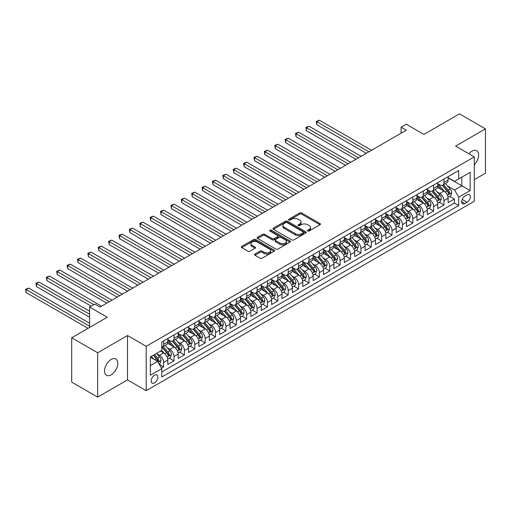 <?xml version="1.0" encoding="UTF-8"?>
<svg xmlns="http://www.w3.org/2000/svg" width="511" height="511" viewBox="0 0 511 511"><rect width="100%" height="100%" fill="white"/><g stroke="black" fill="none" stroke-linecap="round" stroke-linejoin="round"><path stroke-width="0.77" d="M307.782 230.998A1.009 0.581 0 0 0 309.206 230.998L320.033 224.751A1.444 0.83 0 0 0 320.454 224.163A1.444 0.83 0 0 0 320.033 223.569L301.688 212.978A1.444 0.83 0 0 0 299.65 212.978L288.824 219.232A1.009 0.581 0 0 0 288.53 219.647A1.009 0.581 0 0 0 288.824 220.056A1.009 0.581 0 0 0 290.248 220.056L291.653 219.245A4.612 2.664 0 0 1 298.175 219.245L299.702 220.132A4.612 2.664 0 0 1 301.056 222.01A4.612 2.664 0 0 1 299.702 223.895L298.303 224.706A1.009 0.581 0 0 0 298.009 225.115A1.009 0.581 0 0 0 298.303 225.53A1.009 0.581 0 0 0 299.727 225.53L301.132 224.719A4.612 2.664 0 0 1 307.654 224.719L309.181 225.6A4.612 2.664 0 0 1 310.535 227.484A4.612 2.664 0 0 1 309.181 229.369L307.782 230.174A1.009 0.581 0 0 0 307.481 230.589A1.009 0.581 0 0 0 307.782 230.998L307.782 230.174M111.155 374.818A9.396 5.423 120 0 0 117.294 366.54A9.396 5.423 120 0 0 115.856 359.009A9.396 5.423 120 0 0 111.155 359.469A9.396 5.423 120 0 0 105.017 367.754A9.396 5.423 120 0 0 106.454 375.285A9.396 5.423 120 0 0 111.155 374.818M474.291 164.676A9.396 5.423 120 0 0 476.648 150.7A9.396 5.423 120 0 0 471.953 151.167A9.396 5.423 120 0 0 468.906 153.785M154.501 382.88A4.701 2.715 120 0 0 157.573 378.74A4.701 2.715 120 0 0 156.851 374.978A4.701 2.715 120 0 0 154.501 375.208A4.701 2.715 120 0 0 151.435 379.347A4.701 2.715 120 0 0 152.15 383.116A4.701 2.715 120 0 0 154.501 382.88M254.912 254.05A1.444 0.83 0 0 0 254.491 254.638A1.444 0.83 0 0 0 254.912 255.225L260.061 258.196A1.444 0.83 0 0 0 262.098 258.196L274.126 251.252A1.444 0.83 0 0 0 274.548 250.665A1.444 0.83 0 0 0 274.126 250.077L255.781 239.487A1.444 0.83 0 0 0 253.743 239.487L241.716 246.43A1.444 0.83 0 0 0 241.294 247.017A1.444 0.83 0 0 0 241.716 247.605L247.931 251.195A1.444 0.83 0 0 0 249.968 251.195L255.117 248.225A1.444 0.83 0 0 0 255.538 247.637A1.444 0.83 0 0 0 255.117 247.049L252.032 245.267A3.858 2.223 0 0 1 250.907 243.696A3.858 2.223 0 0 1 253.284 241.639A3.858 2.223 0 0 1 257.487 242.118L269.565 249.093A3.858 2.223 0 0 1 270.689 250.665A3.858 2.223 0 0 1 268.313 252.721A3.858 2.223 0 0 1 264.11 252.242L262.098 251.08A1.444 0.83 0 0 0 260.061 251.08L254.912 254.05L254.912 255.225M474.291 179.674L485.45 173.229L485.45 128.868L459.491 113.883L423.932 134.412L406.283 124.224L401.09 127.22L406.283 130.216L99.996 307.054L94.803 304.051L89.61 307.054L89.61 327.43M97.658 352.756L97.658 397.117L127.507 379.884L127.507 335.523L97.658 352.756L71.7 337.771L107.259 317.242L89.61 307.054M127.507 335.523L146.197 346.317L474.291 156.89L474.291 201.251L146.197 390.672L146.197 346.317M485.45 128.868L455.601 146.101L474.291 156.89M291.755 239.902A1.444 0.83 0 0 0 293.793 239.902L305.821 232.959A1.444 0.83 0 0 0 306.242 232.371A1.444 0.83 0 0 0 305.821 231.777L287.476 221.186A1.444 0.83 0 0 0 285.438 221.186L273.411 228.13A1.444 0.83 0 0 0 272.989 228.717A1.444 0.83 0 0 0 273.411 229.311L291.755 239.902M270.3 231.221A1.009 0.581 0 0 1 271.322 231.362L289.954 242.118L277.946 249.049A1.444 0.83 0 0 1 275.908 249.049L257.563 238.458L257.563 237.283A1.444 0.83 0 0 0 257.142 237.87A1.444 0.83 0 0 0 257.563 238.458M257.563 237.283L262.711 234.313A1.444 0.83 0 0 1 264.749 234.313L272.184 238.605A1.444 0.83 0 0 0 274.228 238.605L277.639 236.631A1.444 0.83 0 0 0 278.061 236.044A1.444 0.83 0 0 0 277.639 235.456L269.891 230.985A1.009 0.581 0 0 1 269.597 230.576A1.009 0.581 0 0 1 270.223 230.033A1.009 0.581 0 0 1 271.322 230.161L289.973 240.93A1.444 0.83 0 0 1 290.395 241.518A1.444 0.83 0 0 1 289.973 242.105L289.973 240.93M97.658 397.117L71.7 382.132L71.7 337.771M161.482 368.118L163.641 366.879L159.33 364.388M156.877 353.804L159.489 355.305A5.877 3.392 60 0 1 163.641 362.497L167.793 360.102L167.793 364.477L174.021 360.881L169.301 358.154M167.263 347.806L169.869 349.313A5.877 3.392 60 0 1 174.021 356.506L178.173 354.11L178.173 358.486L184.407 354.89L179.68 352.162M177.643 341.814L180.249 343.315A5.877 3.392 60 0 1 184.407 350.514L188.559 348.112L188.559 352.488L194.787 348.892L190.06 346.164M188.029 335.816L190.635 337.324A5.877 3.392 60 0 1 194.787 344.516L198.939 342.121L198.939 346.496L205.173 342.9L200.446 340.173M198.409 329.825L201.015 331.326A5.877 3.392 60 0 1 205.173 338.525L209.325 336.123L209.325 340.498L215.553 336.902L210.826 334.175M208.795 323.827L211.401 325.335A5.877 3.392 60 0 1 215.553 332.527L219.704 330.132L219.704 334.507L225.932 330.911L221.212 328.183M219.174 317.836L221.78 319.343A5.877 3.392 60 0 1 225.932 326.535L230.091 324.134L230.091 328.509L236.318 324.913L231.592 322.185M229.56 311.838L232.166 313.345A5.877 3.392 60 0 1 236.318 320.538L240.47 318.142L240.47 322.518L246.698 318.921L241.978 316.194M239.94 305.846L242.546 307.354A5.877 3.392 60 0 1 246.698 314.546L250.856 312.144L250.856 316.52L257.084 312.924L252.357 310.196M250.326 299.855L252.932 301.356A5.877 3.392 60 0 1 257.084 308.548L261.236 306.153L261.236 310.528L267.464 306.932L262.743 304.205M260.706 293.857L263.312 295.364A5.877 3.392 60 0 1 267.464 302.557L271.622 300.161L271.622 304.537L277.85 300.941L273.123 298.213M271.092 287.865L273.698 289.367A5.877 3.392 60 0 1 277.85 296.559L282.002 294.164L282.002 298.539L288.23 294.943L283.509 292.215M281.472 281.868L284.078 283.375A5.877 3.392 60 0 1 288.23 290.567L292.381 288.172L292.381 292.548L298.616 288.951L293.889 286.224M291.851 275.876L294.464 277.377A5.877 3.392 60 0 1 298.616 284.576L302.768 282.174L302.768 286.55L308.995 282.953L304.275 280.226M302.237 269.878L304.843 271.386A5.877 3.392 60 0 1 308.995 278.578L313.147 276.183L313.147 280.558L319.381 276.962L314.655 274.235M312.617 263.887L315.223 265.388A5.877 3.392 60 0 1 319.381 272.587L323.533 270.185L323.533 274.56L329.761 270.964L325.041 268.237M323.003 257.889L325.609 259.396A5.877 3.392 60 0 1 329.761 266.589L333.913 264.193L333.913 268.569L340.147 264.973L335.42 262.245M333.383 251.897L335.989 253.405A5.877 3.392 60 0 1 340.147 260.597L344.299 258.196L344.299 262.571L350.527 258.975L345.8 256.247M343.769 245.9L346.375 247.407A5.877 3.392 60 0 1 350.527 254.599L354.679 252.204L354.679 256.579L360.913 252.983L356.186 250.256M354.149 239.908L356.755 241.416A5.877 3.392 60 0 1 360.913 248.608L365.065 246.206L365.065 250.582L371.293 246.985L366.566 244.258M364.535 233.917L367.141 235.418A5.877 3.392 60 0 1 371.293 242.61L375.444 240.215L375.444 244.59L381.672 240.994L376.952 238.267M374.914 227.919L377.52 229.426A5.877 3.392 60 0 1 381.672 236.619L385.831 234.223L385.831 238.599L392.058 235.003L387.332 232.275M385.3 221.927L387.906 223.428A5.877 3.392 60 0 1 392.058 230.621L396.21 228.225L396.21 232.601L402.438 229.005L397.718 226.277M395.68 215.929L398.286 217.437A5.877 3.392 60 0 1 402.438 224.629L406.596 222.234L406.596 226.609L412.824 223.013L408.097 220.286M406.066 209.938L408.672 211.439A5.877 3.392 60 0 1 412.824 218.638L416.976 216.236L416.976 220.611L423.204 217.015L418.483 214.288M416.446 203.94L419.052 205.448A5.877 3.392 60 0 1 423.204 212.64L427.362 210.245L427.362 214.62L433.59 211.024L428.863 208.296M426.826 197.949L429.438 199.45A5.877 3.392 60 0 1 433.59 206.648L437.742 204.247L437.742 208.622L443.97 205.026L443.97 200.651A5.877 3.392 -120 0 0 439.818 193.458L437.212 191.951M439.249 202.299L443.97 205.026M167.793 360.102A5.877 3.392 -120 0 0 163.641 352.909L160.524 351.108M178.173 354.11A5.877 3.392 -120 0 0 174.021 346.912L167.602 343.207M188.559 348.112A5.877 3.392 -120 0 0 184.407 340.92L177.981 337.215M198.939 342.121A5.877 3.392 -120 0 0 194.787 334.929L188.367 331.217M209.325 336.123A5.877 3.392 -120 0 0 205.173 328.931L198.747 325.226M219.704 330.132A5.877 3.392 -120 0 0 215.553 322.939L209.133 319.228M230.091 324.134A5.877 3.392 -120 0 0 225.932 316.941L219.513 313.237M240.47 318.142A5.877 3.392 -120 0 0 236.318 310.95L229.899 307.239M250.856 312.144A5.877 3.392 -120 0 0 246.698 304.952L240.279 301.247M261.236 306.153A5.877 3.392 -120 0 0 257.084 298.961L250.665 295.249M271.622 300.161A5.877 3.392 -120 0 0 267.464 292.963L261.044 289.258M282.002 294.164A5.877 3.392 -120 0 0 277.85 286.971L271.43 283.266M292.381 288.172A5.877 3.392 -120 0 0 288.23 280.973L281.81 277.269M302.768 282.174A5.877 3.392 -120 0 0 298.616 274.982L292.196 271.277M313.147 276.183A5.877 3.392 -120 0 0 308.995 268.99L302.576 265.279M323.533 270.185A5.877 3.392 -120 0 0 319.381 262.993L312.956 259.288M333.913 264.193A5.877 3.392 -120 0 0 329.761 257.001L323.342 253.29M344.299 258.196A5.877 3.392 -120 0 0 340.147 251.003L333.721 247.298M354.679 252.204A5.877 3.392 -120 0 0 350.527 245.012L344.107 241.301M365.065 246.206A5.877 3.392 -120 0 0 360.913 239.014L354.487 235.309M375.444 240.215A5.877 3.392 -120 0 0 371.293 233.022L364.873 229.311M385.831 234.223A5.877 3.392 -120 0 0 381.672 227.025L375.253 223.32M396.21 228.225A5.877 3.392 -120 0 0 392.058 221.033L385.639 217.328M406.596 222.234A5.877 3.392 -120 0 0 402.438 215.035L396.019 211.33M416.976 216.236A5.877 3.392 -120 0 0 412.824 209.044L406.405 205.339M427.362 210.245A5.877 3.392 -120 0 0 423.204 203.052L416.784 199.341M437.742 204.247A5.877 3.392 -120 0 0 433.59 197.054L427.17 193.35M467.124 194.838L464.838 196.154A4.554 2.625 120 0 0 461.867 200.165A4.554 2.625 120 0 0 462.564 203.812A4.554 2.625 120 0 0 464.838 203.589L467.124 202.273A4.554 2.625 120 0 0 470.101 198.262A4.554 2.625 120 0 0 469.398 194.614A4.554 2.625 120 0 0 467.124 194.838M150.349 365.614L157.618 361.418L161.77 368.616L161.77 377.009L458.712 205.569L458.712 197.176L454.56 189.983L447.591 185.959M161.77 368.616L150.349 375.208L150.349 356.985L161.77 350.393L161.77 342L458.712 170.559L458.712 178.952L470.133 172.36L470.133 190.584L458.712 197.176M167.793 339.483L169.869 340.677A5.877 3.392 60 0 0 172.807 340.971L176.959 338.576A5.877 3.392 -120 0 0 178.173 335.887L178.173 332.527M178.173 333.485L180.249 334.686A5.877 3.392 60 0 0 183.187 334.98L187.339 332.578A5.877 3.392 -120 0 0 188.559 329.889L188.559 326.535M188.559 327.494L190.635 328.694A5.877 3.392 60 0 0 193.573 328.982L197.725 326.586A5.877 3.392 -120 0 0 198.939 323.897L198.939 320.538M198.939 321.496L201.015 322.697A5.877 3.392 60 0 0 203.953 322.99L208.105 320.589A5.877 3.392 -120 0 0 209.325 317.899L209.325 314.546M209.325 315.504L211.401 316.705A5.877 3.392 60 0 0 214.339 316.992L218.491 314.597A5.877 3.392 -120 0 0 219.704 311.908L219.704 308.548M219.704 309.506L221.78 310.707A5.877 3.392 60 0 0 224.719 311.001L228.871 308.599A5.877 3.392 -120 0 0 230.091 305.91L230.091 302.557M230.091 303.515L232.166 304.716A5.877 3.392 60 0 0 235.105 305.003L239.257 302.608A5.877 3.392 -120 0 0 240.47 299.919L240.47 296.559M240.47 297.523L242.546 298.718A5.877 3.392 60 0 0 245.484 299.012L249.636 296.61A5.877 3.392 -120 0 0 250.856 293.921L250.856 290.567M250.856 291.526L252.932 292.726A5.877 3.392 60 0 0 255.864 293.014L260.022 290.618A5.877 3.392 -120 0 0 261.236 287.929L261.236 284.57M261.236 285.534L263.312 286.728A5.877 3.392 60 0 0 266.25 287.022L270.402 284.621A5.877 3.392 -120 0 0 271.622 281.938L271.622 278.578M271.622 279.536L273.698 280.737A5.877 3.392 60 0 0 276.63 281.024L280.788 278.629A5.877 3.392 -120 0 0 282.002 275.94L282.002 272.587M282.002 273.545L284.078 274.739A5.877 3.392 60 0 0 287.016 275.033L291.168 272.638A5.877 3.392 -120 0 0 292.381 269.949L292.381 266.589M292.381 267.547L294.464 268.748A5.877 3.392 60 0 0 297.396 269.041L301.547 266.64A5.877 3.392 -120 0 0 302.768 263.951L302.768 260.597M302.768 261.555L304.843 262.756A5.877 3.392 60 0 0 307.782 263.044L311.934 260.648A5.877 3.392 -120 0 0 313.147 257.959L313.147 254.599M313.147 255.557L315.223 256.758A5.877 3.392 60 0 0 318.161 257.052L322.313 254.65A5.877 3.392 -120 0 0 323.533 251.961L323.533 248.608M323.533 249.566L325.609 250.767A5.877 3.392 60 0 0 328.547 251.054L332.699 248.659A5.877 3.392 -120 0 0 333.913 245.97L333.913 242.61M333.913 243.568L335.989 244.769A5.877 3.392 60 0 0 338.927 245.063L343.079 242.661A5.877 3.392 -120 0 0 344.299 239.972L344.299 236.619M344.299 237.577L346.375 238.778A5.877 3.392 60 0 0 349.313 239.065L353.465 236.67A5.877 3.392 -120 0 0 354.679 233.981L354.679 230.621M354.679 231.585L356.755 232.78A5.877 3.392 60 0 0 359.693 233.073L363.845 230.672A5.877 3.392 -120 0 0 365.065 227.983L365.065 224.629M365.065 225.587L367.141 226.788A5.877 3.392 60 0 0 370.079 227.076L374.231 224.68A5.877 3.392 -120 0 0 375.444 221.991L375.444 218.631M375.444 219.596L377.52 220.79A5.877 3.392 60 0 0 380.459 221.084L384.611 218.689A5.877 3.392 -120 0 0 385.831 216L385.831 212.64M385.831 213.598L387.906 214.799A5.877 3.392 60 0 0 390.838 215.086L394.997 212.691A5.877 3.392 -120 0 0 396.21 210.002L396.21 206.648M396.21 207.607L398.286 208.801A5.877 3.392 60 0 0 401.224 209.095L405.376 206.7A5.877 3.392 -120 0 0 406.596 204.01L406.596 200.651M406.596 201.609L408.672 202.81A5.877 3.392 60 0 0 411.604 203.103L415.762 200.702A5.877 3.392 -120 0 0 416.976 198.013L416.976 194.659M416.976 195.617L419.052 196.818A5.877 3.392 60 0 0 421.99 197.105L426.142 194.71A5.877 3.392 -120 0 0 427.362 192.021L427.362 188.661M427.362 189.619L429.438 190.82A5.877 3.392 60 0 0 432.37 191.114L436.528 188.712A5.877 3.392 -120 0 0 437.742 186.023L437.742 182.67M161.77 371.97L454.356 203.052L454.356 199.035L448.121 202.631L448.121 198.255A5.877 3.392 -120 0 0 443.97 191.063L437.55 187.352M437.742 183.628L439.818 184.829A5.877 3.392 -120 0 0 442.756 185.116A5.877 3.392 -120 0 0 443.97 182.427L443.97 179.074M442.756 185.116L446.908 182.721A5.877 3.392 -120 0 0 448.121 180.032L448.121 176.672M163.641 340.92L163.641 344.273A5.877 3.392 60 0 1 162.421 346.963A5.877 3.392 60 0 1 161.77 347.205M162.421 346.963L166.573 344.567A5.877 3.392 -120 0 0 167.793 341.878L167.793 338.525M174.021 334.922L174.021 338.282A5.877 3.392 60 0 1 172.807 340.971M184.407 328.931L184.407 332.291A5.877 3.392 60 0 1 183.187 334.98M194.787 322.939L194.787 326.293A5.877 3.392 60 0 1 193.573 328.982M205.173 316.941L205.173 320.301A5.877 3.392 60 0 1 203.953 322.99M215.553 310.95L215.553 314.303A5.877 3.392 60 0 1 214.339 316.992M225.932 304.952L225.932 308.312A5.877 3.392 60 0 1 224.719 311.001M236.318 298.961L236.318 302.314A5.877 3.392 60 0 1 235.105 305.003M246.698 292.963L246.698 296.323A5.877 3.392 60 0 1 245.484 299.012M257.084 286.971L257.084 290.325A5.877 3.392 60 0 1 255.864 293.014M267.464 280.973L267.464 284.333A5.877 3.392 60 0 1 266.25 287.022M277.85 274.982L277.85 278.335A5.877 3.392 60 0 1 276.63 281.024M288.23 268.984L288.23 272.344A5.877 3.392 60 0 1 287.016 275.033M298.616 262.993L298.616 266.352A5.877 3.392 60 0 1 297.396 269.041M308.995 257.001L308.995 260.355A5.877 3.392 60 0 1 307.782 263.044M319.381 251.003L319.381 254.363A5.877 3.392 60 0 1 318.161 257.052M329.761 245.012L329.761 248.365A5.877 3.392 60 0 1 328.547 251.054M340.147 239.014L340.147 242.374A5.877 3.392 60 0 1 338.927 245.063M350.527 233.022L350.527 236.376A5.877 3.392 60 0 1 349.313 239.065M360.913 227.025L360.913 230.384A5.877 3.392 60 0 1 359.693 233.073M371.293 221.033L371.293 224.386A5.877 3.392 60 0 1 370.079 227.076M381.672 215.035L381.672 218.395A5.877 3.392 60 0 1 380.459 221.084M392.058 209.044L392.058 212.397A5.877 3.392 60 0 1 390.838 215.086M402.438 203.046L402.438 206.406A5.877 3.392 60 0 1 401.224 209.095M412.824 197.054L412.824 200.414A5.877 3.392 60 0 1 411.604 203.103M423.204 191.063L423.204 194.416A5.877 3.392 60 0 1 421.99 197.105M433.59 185.065L433.59 188.425A5.877 3.392 60 0 1 432.37 191.114M433.59 206.648L433.59 211.024M423.204 212.64L423.204 217.015M412.824 218.638L412.824 223.013M402.438 224.629L402.438 229.005M392.058 230.621L392.058 235.003M381.672 236.619L381.672 240.994M371.293 242.61L371.293 246.985M360.913 248.608L360.913 252.983M350.527 254.599L350.527 258.975M340.147 260.597L340.147 264.973M329.761 266.589L329.761 270.964M319.381 272.587L319.381 276.962M308.995 278.578L308.995 282.953M298.616 284.576L298.616 288.951M288.23 290.567L288.23 294.943M277.85 296.559L277.85 300.941M267.464 302.557L267.464 306.932M257.084 308.548L257.084 312.924M246.698 314.546L246.698 318.921M236.318 320.538L236.318 324.913M225.932 326.535L225.932 330.911M215.553 332.527L215.553 336.902M205.173 338.525L205.173 342.9M194.787 344.516L194.787 348.892M184.407 350.514L184.407 354.89M174.021 356.506L174.021 360.881M163.641 362.497L163.641 366.879M157.618 361.418L150.349 357.227M454.56 189.983L461.829 185.787L461.829 177.151L470.133 172.36M448.121 177.873L470.133 190.584M448.121 177.63L454.56 181.348L458.712 178.952M127.507 379.884L146.197 390.672M401.09 127.22L401.09 133.211M449.629 196.307L454.356 199.035M454.356 203.052L458.712 205.569M308.184 231.144L309.181 230.563A4.612 2.664 0 0 0 310.535 228.685L310.535 227.484M301.056 222.01L301.056 223.211A4.612 2.664 0 0 1 299.702 225.095L298.705 225.67M320.014 224.757L301.688 214.179A1.444 0.83 0 0 0 299.65 214.179L289.226 220.196M305.802 232.965L287.476 222.387A1.444 0.83 0 0 0 285.438 222.387L273.43 229.318L273.411 228.13M303.272 232.78A1.009 0.581 0 0 0 303.566 232.371A1.009 0.581 0 0 0 303.272 231.956L287.169 222.662A1.009 0.581 0 0 0 285.738 222.662L284.263 223.511A4.612 2.664 0 0 0 282.915 225.396A4.612 2.664 0 0 0 284.263 227.28L295.269 233.636A4.612 2.664 0 0 0 301.79 233.636L303.272 232.78L303.272 233.981A1.009 0.581 0 0 0 303.566 233.565L303.566 232.371M282.915 225.396L282.915 226.597A4.612 2.664 0 0 0 284.263 228.474L284.263 227.28M303.272 233.981L301.79 234.83A4.612 2.664 0 0 1 295.269 234.83L284.263 228.474M257.582 238.471L262.711 235.507L262.711 234.313M278.061 236.044L278.061 237.245A1.444 0.83 0 0 1 277.639 237.832L274.228 239.806A1.444 0.83 0 0 1 272.184 239.806L264.749 235.507A1.444 0.83 0 0 0 262.711 235.507M279.907 243.064A3.858 2.223 0 0 0 284.11 243.543A3.858 2.223 0 0 0 286.486 241.486A3.858 2.223 0 0 0 285.362 239.915L281.101 237.455A1.444 0.83 0 0 0 279.063 237.455L275.653 239.429A1.444 0.83 0 0 0 275.231 240.017A1.444 0.83 0 0 0 275.653 240.604L279.907 243.064L279.907 244.258A3.858 2.223 0 0 0 284.11 244.743A3.858 2.223 0 0 0 286.486 242.687L286.486 241.486M275.231 240.017L275.231 241.218A1.444 0.83 0 0 0 275.653 241.805L275.653 240.604M279.907 244.258L275.653 241.805M270.689 250.665L270.689 251.866A3.858 2.223 0 0 1 268.313 253.922A3.858 2.223 0 0 1 264.11 253.437L262.098 252.281A1.444 0.83 0 0 0 260.061 252.281L254.932 255.238M250.907 243.696L250.907 244.89A3.858 2.223 0 0 0 252.032 246.468L252.032 245.267M255.098 248.237L252.032 246.468M274.126 250.077L274.126 251.252L255.781 240.687A1.444 0.83 0 0 0 253.743 240.687L241.735 247.618M448.038 197.227L450.721 195.675L451.756 192.679A3.89 2.248 -120 0 0 450.242 189.025L445.496 183.532M444.551 191.44L438.923 184.925A11.236 6.483 -120 0 0 437.742 183.692M441.466 189.613L438.317 185.972A9.326 5.385 -120 0 0 437.742 185.34M371.497 150.298L319.432 120.238L316.833 121.733L316.833 124.735L366.31 153.294M442.226 185.327L447.023 190.884A3.89 2.248 60 0 1 448.409 193.567C448.997 194.346 449.412 194.11 449.654 192.845A3.89 2.248 -120 0 0 448.268 190.162L443.529 184.669M442.507 185.238L447.662 191.21A1.98 1.143 60 0 1 448.166 191.983L449.654 192.845M448.409 193.567L448.696 194.027M316.833 124.735L316.264 121.407L368.904 151.799M316.264 121.407L319.432 120.238M437.652 203.218L440.335 201.673L441.376 198.67A3.89 2.248 -120 0 0 439.862 195.017L435.117 189.53M434.165 197.438L428.537 190.922A11.236 6.483 -120 0 0 427.362 189.683M431.08 195.604L427.931 191.964A9.326 5.385 -120 0 0 427.362 191.338M361.117 156.296L309.046 126.23L306.453 127.731L306.453 130.727L355.924 159.291M431.846 191.325L436.643 196.876A3.89 2.248 60 0 1 438.029 199.558C438.61 200.344 439.026 200.101 439.275 198.836A3.89 2.248 -120 0 0 437.889 196.16L433.143 190.667M432.127 191.229L437.282 197.201A1.98 1.143 60 0 1 437.78 197.974L439.275 198.836M438.029 199.558L438.31 200.018M306.453 130.727L305.885 127.399L358.524 157.79M305.885 127.399L309.046 126.23M427.273 209.216L429.955 207.664L430.99 204.668A3.89 2.248 -120 0 0 429.476 201.015L424.73 195.521M423.785 203.429L418.158 196.914A11.236 6.483 -120 0 0 416.976 195.681M420.7 201.602L417.551 197.955A9.326 5.385 -120 0 0 416.976 197.329M350.738 162.287L298.667 132.228L296.073 133.722L296.073 136.724L345.545 165.283M421.46 197.316L426.257 202.873A3.89 2.248 60 0 1 427.643 205.55C428.231 206.335 428.646 206.093 428.889 204.834A3.89 2.248 -120 0 0 427.503 202.152L422.763 196.658M421.741 197.227L426.896 203.193A1.98 1.143 60 0 1 427.4 203.972L428.889 204.834M427.643 205.55L427.931 206.016M296.073 136.724L295.499 133.397L348.138 163.788M295.499 133.397L298.667 132.228M416.887 215.208L419.569 213.662L420.61 210.66A3.89 2.248 -120 0 0 419.097 207.006L414.351 201.519M413.399 209.421L407.772 202.912A11.236 6.483 -120 0 0 406.596 201.673M410.314 207.594L407.171 203.953A9.326 5.385 -120 0 0 406.596 203.327M340.352 168.279L288.281 138.219L285.687 139.72L285.687 142.716L335.159 171.281M411.08 203.314L415.877 208.865A3.89 2.248 60 0 1 417.263 211.548C417.851 212.327 418.266 212.091 418.509 210.826A3.89 2.248 -120 0 0 417.123 208.149L412.377 202.656M411.361 203.218L416.516 209.191A1.98 1.143 60 0 1 417.014 209.964L418.509 210.826M417.263 211.548L417.544 212.008M285.687 142.716L285.119 139.388L337.758 169.78M285.119 139.388L288.281 138.219M406.507 221.206L409.19 219.653L410.224 216.658A3.89 2.248 -120 0 0 408.711 213.004L403.971 207.511M403.019 215.418L397.392 208.903A11.236 6.483 -120 0 0 396.21 207.67M399.934 213.592L396.785 209.944A9.326 5.385 -120 0 0 396.21 209.318M329.972 174.277L277.901 144.217L275.308 145.712L275.308 148.707L324.779 177.272M400.694 209.306L405.491 214.863A3.89 2.248 60 0 1 406.884 217.539C407.465 218.325 407.88 218.082 408.129 216.824A3.89 2.248 -120 0 0 406.737 214.141L401.997 208.648M400.975 209.216L406.13 215.182A1.98 1.143 60 0 1 406.635 215.961L408.129 216.824M406.884 217.539L407.165 218.005M275.308 148.707L274.733 145.386L327.372 175.778M274.733 145.386L277.901 144.217M396.121 227.197L398.804 225.651L399.845 222.649A3.89 2.248 -120 0 0 398.331 218.995L393.585 213.502M392.633 221.41L387.006 214.901A11.236 6.483 -120 0 0 385.831 213.662M389.548 219.583L386.405 215.942A9.326 5.385 -120 0 0 385.831 215.316M319.586 180.268L267.515 150.208L264.922 151.71L264.922 154.705L314.393 183.27M390.315 215.297L395.112 220.854A3.89 2.248 60 0 1 396.498 223.537C397.085 224.316 397.501 224.08 397.743 222.815A3.89 2.248 -120 0 0 396.357 220.139L391.611 214.646M390.596 215.208L395.75 221.18A1.98 1.143 60 0 1 396.249 221.953L397.743 222.815M396.498 223.537L396.779 223.997M264.922 154.705L264.353 151.377L316.992 181.769M264.353 151.377L267.515 150.208M385.741 233.188L388.424 231.643L389.459 228.647A3.89 2.248 -120 0 0 387.945 224.993L383.205 219.5M382.254 227.408L376.626 220.893A11.236 6.483 -120 0 0 375.444 219.66M379.168 225.581L376.019 221.934A9.326 5.385 -120 0 0 375.444 221.308M309.206 186.266L257.135 156.206L254.542 157.701L254.542 160.697L304.013 189.262M379.928 221.295L384.726 226.852A3.89 2.248 60 0 1 386.118 229.528C386.699 230.314 387.114 230.071 387.364 228.813A3.89 2.248 -120 0 0 385.971 226.13L381.232 220.637M380.21 221.206L385.371 227.171A1.98 1.143 60 0 1 385.869 227.951L387.364 228.813M386.118 229.528L386.399 229.995M254.542 160.697L253.967 157.375L306.606 187.761M253.967 157.375L257.135 156.206M375.361 239.186L378.044 237.634L379.079 234.638A3.89 2.248 -120 0 0 377.565 230.985L372.819 225.492M371.867 233.399L366.246 226.884A11.236 6.483 -120 0 0 365.065 225.651M368.782 231.572L365.64 227.932A9.326 5.385 -120 0 0 365.065 227.306M298.82 192.257L246.756 162.198L244.156 163.699L244.156 166.695L293.627 195.259M369.549 227.286L374.346 232.844A3.89 2.248 60 0 1 375.732 235.526C376.32 236.306 376.735 236.069 376.977 234.805A3.89 2.248 -120 0 0 375.591 232.122L370.845 226.635M369.83 227.197L374.985 233.169A1.98 1.143 60 0 1 375.483 233.942L376.977 234.805M375.732 235.526L376.013 235.986M244.156 166.695L243.587 163.367L296.227 193.758M243.587 163.367L246.756 162.198M364.975 245.178L367.658 243.632L368.699 240.636A3.89 2.248 -120 0 0 367.179 236.983L362.44 231.489M361.488 239.397L355.86 232.882A11.236 6.483 -120 0 0 354.679 231.649M358.403 237.57L355.254 233.923A9.326 5.385 -120 0 0 354.679 233.297M288.44 198.255L236.369 168.189L233.776 169.69L233.776 172.686L283.247 201.251M359.163 233.284L363.96 238.841A3.89 2.248 60 0 1 365.352 241.518C365.933 242.303 366.349 242.061 366.598 240.802A3.89 2.248 -120 0 0 365.212 238.12L360.466 232.626M359.444 233.195L364.605 239.161A1.98 1.143 60 0 1 365.103 239.94L366.598 240.802M365.352 241.518L365.633 241.978M233.776 172.686L233.201 169.358L285.841 199.75M233.201 169.358L236.369 168.189M354.596 251.176L357.278 249.624L358.313 246.628A3.89 2.248 -120 0 0 356.799 242.974L352.053 237.481M351.102 245.389L345.481 238.873A11.236 6.483 -120 0 0 344.299 237.641M348.017 243.562L344.874 239.921A9.326 5.385 -120 0 0 344.299 239.295M278.054 204.247L225.99 174.187L223.39 175.688L223.39 178.684L272.868 207.242M348.783 239.276L353.58 244.833A3.89 2.248 60 0 1 354.966 247.516C355.554 248.295 355.969 248.059 356.212 246.794A3.89 2.248 -120 0 0 354.826 244.111L350.08 238.624M349.064 239.186L354.219 245.159A1.98 1.143 60 0 1 354.717 245.932L356.212 246.794M354.966 247.516L355.247 247.976M223.39 178.684L222.822 175.356L275.461 205.748M222.822 175.356L225.99 174.187M344.21 257.167L346.892 255.621L347.934 252.626A3.89 2.248 -120 0 0 346.413 248.972L341.674 243.479M340.722 251.386L335.095 244.871A11.236 6.483 -120 0 0 333.913 243.638M337.637 249.553L334.488 245.912A9.326 5.385 -120 0 0 333.913 245.286M267.675 210.245L215.604 180.179L213.01 181.68L213.01 184.675L262.482 213.24M338.397 245.274L343.2 250.824A3.89 2.248 60 0 1 344.586 253.507C345.168 254.293 345.583 254.05 345.832 252.785A3.89 2.248 -120 0 0 344.446 250.109L339.7 244.616M338.684 245.184L343.839 251.15A1.98 1.143 60 0 1 344.337 251.923L345.832 252.785M344.586 253.507L344.868 253.967M213.01 184.675L212.435 181.348L265.075 211.739M212.435 181.348L215.604 180.179M333.83 263.165L336.513 261.613L337.547 258.617A3.89 2.248 -120 0 0 336.034 254.963L331.288 249.47M330.336 257.378L324.715 250.863A11.236 6.483 -120 0 0 323.533 249.63M327.251 255.551L324.108 251.91A9.326 5.385 -120 0 0 323.533 251.278M257.288 216.236L205.224 186.176L202.624 187.671L202.624 190.673L252.102 219.232M328.017 251.265L332.814 256.822A3.89 2.248 60 0 1 334.2 259.505C334.788 260.284 335.203 260.048 335.446 258.783A3.89 2.248 -120 0 0 334.06 256.1L329.314 250.607M328.298 251.176L333.453 257.148A1.98 1.143 60 0 1 333.951 257.921L335.446 258.783M334.2 259.505L334.488 259.965M202.624 190.673L202.056 187.345L254.695 217.737M202.056 187.345L205.224 186.176M323.444 269.156L326.127 267.611L327.168 264.609A3.89 2.248 -120 0 0 325.648 260.955L320.908 255.468M319.956 263.376L314.329 256.861A11.236 6.483 -120 0 0 313.147 255.621M316.871 261.543L313.722 257.902A9.326 5.385 -120 0 0 313.147 257.276M246.909 222.234L194.838 192.168L192.245 193.669L192.245 196.665L241.716 225.23M317.631 257.263L322.435 262.814A3.89 2.248 60 0 1 323.821 265.496C324.402 266.282 324.817 266.039 325.066 264.775A3.89 2.248 -120 0 0 323.68 262.098L318.934 256.605M317.919 257.167L323.073 263.139A1.98 1.143 60 0 1 323.572 263.912L325.066 264.775M323.821 265.496L324.102 265.956M192.245 196.665L191.67 193.337L244.309 223.729M191.67 193.337L194.838 192.168M313.064 275.154L315.747 273.602L316.782 270.606A3.89 2.248 -120 0 0 315.268 266.953L310.522 261.46M309.577 269.367L303.949 262.852A11.236 6.483 -120 0 0 302.768 261.619M306.491 267.54L303.342 263.893A9.326 5.385 -120 0 0 302.768 263.267M236.523 228.225L184.458 198.166L181.859 199.66L181.859 202.663L231.336 231.221M307.252 263.254L312.049 268.812A3.89 2.248 60 0 1 313.435 271.488C314.022 272.274 314.437 272.031 314.68 270.773A3.89 2.248 -120 0 0 313.294 268.09L308.555 262.597M307.533 263.165L312.687 269.131A1.98 1.143 60 0 1 313.186 269.91L314.68 270.773M313.435 271.488L313.722 271.954M181.859 202.663L181.29 199.335L233.929 229.726M181.29 199.335L184.458 198.166M302.678 281.146L305.361 279.6L306.402 276.598A3.89 2.248 -120 0 0 304.888 272.944L300.142 267.457M299.19 275.359L293.563 268.85A11.236 6.483 -120 0 0 292.381 267.611M296.105 273.532L292.956 269.891A9.326 5.385 -120 0 0 292.381 269.265M226.143 234.217L174.072 204.157L171.479 205.658L171.479 208.654L220.95 237.219M296.865 269.252L301.669 274.803A3.89 2.248 60 0 1 303.055 277.486C303.636 278.265 304.051 278.029 304.3 276.764A3.89 2.248 -120 0 0 302.914 274.088L298.169 268.594M297.153 269.156L302.308 275.129A1.98 1.143 60 0 1 302.806 275.902L304.3 276.764M303.055 277.486L303.336 277.946M171.479 208.654L170.91 205.326L223.55 235.718M170.91 205.326L174.072 204.157M292.298 287.144L294.981 285.592L296.016 282.596A3.89 2.248 -120 0 0 294.502 278.942L289.756 273.449M288.811 281.357L283.183 274.841A11.236 6.483 -120 0 0 282.002 273.609M285.726 279.53L282.577 275.883A9.326 5.385 -120 0 0 282.002 275.257M215.757 240.215L163.692 210.155L161.093 211.65L161.093 214.646L210.57 243.21M286.486 275.244L291.283 280.801A3.89 2.248 60 0 1 292.669 283.477C293.257 284.263 293.672 284.02 293.914 282.762A3.89 2.248 -120 0 0 292.528 280.079L287.789 274.586M286.767 275.154L291.922 281.12A1.98 1.143 60 0 1 292.426 281.9L293.914 282.762M292.669 283.477L292.956 283.944M161.093 214.646L160.524 211.324L213.164 241.716M160.524 211.324L163.692 210.155M281.912 293.135L284.595 291.589L285.636 288.587A3.89 2.248 -120 0 0 284.122 284.934L279.376 279.44M278.425 287.348L272.797 280.839A11.236 6.483 -120 0 0 271.622 279.6M275.34 285.521L272.191 281.88A9.326 5.385 -120 0 0 271.622 281.254M205.377 246.206L153.306 216.147L150.713 217.648L150.713 220.643L200.184 249.208M276.106 281.235L280.903 286.792A3.89 2.248 60 0 1 282.289 289.475C282.87 290.254 283.286 290.018 283.535 288.753A3.89 2.248 -120 0 0 282.149 286.077L277.403 280.584M276.387 281.146L281.542 287.118A1.98 1.143 60 0 1 282.04 287.891L283.535 288.753M282.289 289.475L282.57 289.935M150.713 220.643L150.145 217.316L202.784 247.707M150.145 217.316L153.306 216.147M271.533 299.127L274.215 297.581L275.25 294.585A3.89 2.248 -120 0 0 273.736 290.931L268.99 285.438M268.045 293.346L262.418 286.831A11.236 6.483 -120 0 0 261.236 285.598M264.96 291.519L261.811 287.872A9.326 5.385 -120 0 0 261.236 287.246M194.998 252.204L142.927 222.144L140.333 223.639L140.333 226.635L189.805 255.2M265.72 287.233L270.517 292.79A3.89 2.248 60 0 1 271.903 295.467C272.491 296.252 272.906 296.01 273.155 294.751A3.89 2.248 -120 0 0 271.763 292.068L267.023 286.575M266.001 287.144L271.156 293.11A1.98 1.143 60 0 1 271.66 293.889L273.155 294.751M271.903 295.467L272.191 295.933M140.333 226.635L139.759 223.313L192.398 253.699M139.759 223.313L142.927 222.144M261.147 305.124L263.829 303.572L264.87 300.577A3.89 2.248 -120 0 0 263.357 296.923L258.611 291.43M257.659 299.337L252.032 292.822A11.236 6.483 -120 0 0 250.856 291.589M254.574 297.511L251.431 293.87A9.326 5.385 -120 0 0 250.856 293.244M184.612 258.196L132.541 228.136L129.947 229.637L129.947 232.633L179.418 261.198M255.34 293.225L260.137 298.782A3.89 2.248 60 0 1 261.523 301.464C262.111 302.244 262.526 302.007 262.769 300.743A3.89 2.248 -120 0 0 261.383 298.06L256.637 292.573M255.621 293.135L260.776 299.107A1.98 1.143 60 0 1 261.274 299.88L262.769 300.743M261.523 301.464L261.804 301.924M129.947 232.633L129.379 229.305L182.018 259.697M129.379 229.305L132.541 228.136M250.767 311.116L253.45 309.57L254.484 306.574A3.89 2.248 -120 0 0 252.971 302.921L248.231 297.428M247.279 305.335L241.652 298.82A11.236 6.483 -120 0 0 240.47 297.587M244.194 303.508L241.045 299.861A9.326 5.385 -120 0 0 240.47 299.235M174.232 264.193L122.161 234.127L119.568 235.628L119.568 238.624L169.039 267.189M244.954 299.222L249.751 304.78A3.89 2.248 60 0 1 251.144 307.456C251.725 308.242 252.14 307.999 252.389 306.741A3.89 2.248 -120 0 0 250.997 304.058L246.257 298.565M245.235 299.133L250.39 305.099A1.98 1.143 60 0 1 250.895 305.878L252.389 306.741M251.144 307.456L251.425 307.916M119.568 238.624L118.993 235.296L171.632 265.688M118.993 235.296L122.161 234.127M240.381 317.114L243.07 315.562L244.105 312.566A3.89 2.248 -120 0 0 242.591 308.912L237.845 303.419M236.893 311.327L231.272 304.812A11.236 6.483 -120 0 0 230.091 303.579M233.808 309.5L230.665 305.859A9.326 5.385 -120 0 0 230.091 305.233M163.846 270.185L111.775 240.125L109.182 241.626L109.182 244.622L158.653 273.181M234.575 305.214L239.372 310.771A3.89 2.248 60 0 1 240.758 313.454C241.345 314.233 241.76 313.997 242.003 312.732A3.89 2.248 -120 0 0 240.617 310.049L235.871 304.562M234.856 305.124L240.01 311.097A1.98 1.143 60 0 1 240.509 311.87L242.003 312.732M240.758 313.454L241.039 313.914M109.182 244.622L108.613 241.294L161.252 271.686M108.613 241.294L111.775 240.125M230.001 323.105L232.684 321.56L233.725 318.564A3.89 2.248 -120 0 0 232.205 314.91L227.465 309.417M226.514 317.325L220.886 310.809A11.236 6.483 -120 0 0 219.704 309.577M223.428 315.491L220.279 311.851A9.326 5.385 -120 0 0 219.704 311.225M153.466 276.183L101.395 246.117L98.802 247.618L98.802 250.614L148.273 279.178M224.188 311.212L228.985 316.763A3.89 2.248 60 0 1 230.378 319.445C230.959 320.231 231.374 319.988 231.624 318.723A3.89 2.248 -120 0 0 230.231 316.047L225.492 310.554M224.47 311.122L229.631 317.088A1.98 1.143 60 0 1 230.129 317.861L231.624 318.723M230.378 319.445L230.659 319.905M98.802 250.614L98.227 247.286L150.866 277.677M98.227 247.286L101.395 246.117M219.621 329.103L222.304 327.551L223.339 324.555A3.89 2.248 -120 0 0 221.825 320.902L217.079 315.408M216.127 323.316L210.506 316.801A11.236 6.483 -120 0 0 209.325 315.568M213.042 321.489L209.9 317.848A9.326 5.385 -120 0 0 209.325 317.216M143.08 282.174L91.015 252.115L88.416 253.609L88.416 256.611L137.887 285.17M213.809 317.203L218.606 322.76A3.89 2.248 60 0 1 219.992 325.443C220.58 326.222 220.995 325.986 221.237 324.721A3.89 2.248 -120 0 0 219.851 322.039L215.105 316.545M214.09 317.114L219.245 323.086A1.98 1.143 60 0 1 219.743 323.859L221.237 324.721M219.992 325.443L220.273 325.903M88.416 256.611L87.847 253.284L140.487 283.675M87.847 253.284L91.015 252.115M209.235 335.095L211.918 333.549L212.959 330.547A3.89 2.248 -120 0 0 211.439 326.893L206.7 321.406M205.748 329.314L200.12 322.799A11.236 6.483 -120 0 0 198.939 321.56M202.663 327.481L199.514 323.84A9.326 5.385 -120 0 0 198.939 323.214M132.7 288.172L80.629 258.106L78.036 259.607L78.036 262.603L127.507 291.168M203.423 323.201L208.22 328.752A3.89 2.248 60 0 1 209.612 331.435C210.193 332.22 210.609 331.978 210.858 330.713A3.89 2.248 -120 0 0 209.472 328.036L204.726 322.543M203.704 323.105L208.865 329.078A1.98 1.143 60 0 1 209.363 329.851L210.858 330.713M209.612 331.435L209.893 331.895M78.036 262.603L77.461 259.275L130.101 289.667M77.461 259.275L80.629 258.106M198.856 341.093L201.538 339.54L202.573 336.545A3.89 2.248 -120 0 0 201.059 332.891L196.313 327.398M195.362 335.305L189.741 328.79A11.236 6.483 -120 0 0 188.559 327.557M192.277 333.479L189.134 329.831A9.326 5.385 -120 0 0 188.559 329.205M122.314 294.164L70.25 264.104L67.65 265.599L67.65 268.601L117.128 297.159M193.043 329.193L197.84 334.75A3.89 2.248 60 0 1 199.226 337.426C199.814 338.212 200.229 337.969 200.472 336.711A3.89 2.248 -120 0 0 199.086 334.028L194.34 328.535M193.324 329.103L198.479 335.069A1.98 1.143 60 0 1 198.977 335.848L200.472 336.711M199.226 337.426L199.514 337.892M67.65 268.601L67.082 265.273L119.721 295.665M67.082 265.273L70.25 264.104M188.47 347.084L191.152 345.538L192.193 342.536A3.89 2.248 -120 0 0 190.673 338.882L185.934 333.389M184.982 341.297L179.355 334.788A11.236 6.483 -120 0 0 178.173 333.549M181.897 339.47L178.748 335.829A9.326 5.385 -120 0 0 178.173 335.203M111.935 300.155L59.864 270.095L57.27 271.596L57.27 274.592L106.742 303.157M182.657 335.19L187.46 340.741A3.89 2.248 60 0 1 188.846 343.424C189.428 344.203 189.843 343.967 190.092 342.702A3.89 2.248 -120 0 0 188.706 340.026L183.96 334.533M182.944 335.095L188.099 341.067A1.98 1.143 60 0 1 188.597 341.84L190.092 342.702M188.846 343.424L189.127 343.884M57.27 274.592L56.695 271.264L109.335 301.656M56.695 271.264L59.864 270.095M178.09 353.082L180.773 351.53L181.807 348.534A3.89 2.248 -120 0 0 180.294 344.88L175.548 339.387M174.596 347.295L168.975 340.78A11.236 6.483 -120 0 0 167.793 339.547M171.511 345.468L168.368 341.821A9.326 5.385 -120 0 0 167.793 341.195M101.548 306.153L49.484 276.093L46.884 277.588L46.884 280.584L91.169 306.153M172.277 341.182L177.074 346.739A3.89 2.248 60 0 1 178.46 349.415C179.048 350.201 179.463 349.958 179.706 348.7A3.89 2.248 -120 0 0 178.32 346.017L173.574 340.524M172.558 341.093L177.713 347.058A1.98 1.143 60 0 1 178.211 347.838L179.706 348.7M178.46 349.415L178.748 349.882M46.884 280.584L46.316 277.262L93.762 304.652M46.316 277.262L49.484 276.093M167.704 359.073L170.387 357.528L171.428 354.525A3.89 2.248 -120 0 0 169.914 350.872L165.168 345.379M164.216 353.286L161.732 350.412M161.131 351.459L160.729 350.993M89.61 311.25L39.098 282.085L36.505 283.586L36.505 286.582L89.61 317.242M161.891 347.173L166.695 352.731A3.89 2.248 60 0 1 168.081 355.413C168.662 356.193 169.077 355.956 169.326 354.691A3.89 2.248 -120 0 0 167.94 352.015L163.194 346.522M162.179 347.084L167.333 353.056A1.98 1.143 60 0 1 167.832 353.829L169.326 354.691M168.081 355.413L168.362 355.873M36.505 286.582L35.93 283.254L89.61 314.246M35.93 283.254L39.098 282.085M159.125 364.03L160.007 363.519L161.042 360.523A3.89 2.248 -120 0 0 159.528 356.87L156.538 353.408M153.754 359.188L151.352 356.41M150.751 357.457L150.349 356.991M89.61 323.239L28.718 288.083L26.118 289.577L26.118 292.573L88.052 328.33M153.326 355.266L156.309 358.728A3.89 2.248 60 0 1 157.695 361.405C158.282 362.19 158.697 361.948 158.94 360.689A3.89 2.248 -120 0 0 157.554 358.007L154.571 354.551M153.562 355.132L156.947 359.048A1.98 1.143 60 0 1 157.445 359.827L158.94 360.689M157.695 361.405L157.982 361.865M26.118 292.573L25.55 289.252L89.61 326.235M25.55 289.252L28.718 288.083M159.489 355.305L163.641 352.909M169.869 349.313L174.021 346.912M180.249 343.315L184.407 340.92M190.635 337.324L194.787 334.929M201.015 331.326L205.173 328.931M211.401 325.335L215.553 322.939M221.78 319.343L225.932 316.941M232.166 313.345L236.318 310.95M242.546 307.354L246.698 304.952M252.932 301.356L257.084 298.961M263.312 295.364L267.464 292.963M273.698 289.367L277.85 286.971M284.078 283.375L288.23 280.973M294.464 277.377L298.616 274.982M304.843 271.386L308.995 268.99M315.223 265.388L319.381 262.993M325.609 259.396L329.761 257.001M335.989 253.405L340.147 251.003M346.375 247.407L350.527 245.012M356.755 241.416L360.913 239.014M367.141 235.418L371.293 233.022M377.52 229.426L381.672 227.025M387.906 223.428L392.058 221.033M398.286 217.437L402.438 215.035M408.672 211.439L412.824 209.044M419.052 205.448L423.204 203.052M429.438 199.45L433.59 197.054M439.818 193.458L443.97 191.063M443.97 182.427L448.121 180.032M163.641 344.273L167.793 341.878M174.021 338.282L178.173 335.887M184.407 332.291L188.559 329.889M194.787 326.293L198.939 323.897M205.173 320.301L209.325 317.899M215.553 314.303L219.704 311.908M225.932 308.312L230.091 305.91M236.318 302.314L240.47 299.919M246.698 296.323L250.856 293.921M257.084 290.325L261.236 287.929M267.464 284.333L271.622 281.938M277.85 278.335L282.002 275.94M288.23 272.344L292.381 269.949M298.616 266.352L302.768 263.951M308.995 260.355L313.147 257.959M319.381 254.363L323.533 251.961M329.761 248.365L333.913 245.97M340.147 242.374L344.299 239.972M350.527 236.376L354.679 233.981M360.913 230.384L365.065 227.983M371.293 224.386L375.444 221.991M381.672 218.395L385.831 216M392.058 212.397L396.21 210.002M402.438 206.406L406.596 204.01M412.824 200.414L416.976 198.013M423.204 194.416L427.362 192.021M433.59 188.425L437.742 186.023M443.97 200.651L448.121 198.255M462.148 199.399L467.124 202.273M461.625 201.73L464.838 203.589M309.181 230.563L309.181 229.369M298.303 225.53L298.303 224.706M299.702 225.095L299.702 223.895M288.824 220.056L288.824 219.232M299.65 214.179L299.65 212.978M301.688 214.179L301.688 212.978M320.033 224.751L320.033 223.569M285.438 222.387L285.438 221.186M287.476 222.387L287.476 221.186M305.821 232.959L305.821 231.777M295.269 234.83L295.269 233.636M301.79 234.83L301.79 233.636M264.749 235.507L264.749 234.313M272.184 239.806L272.184 238.605M274.228 239.806L274.228 238.605M277.639 237.832L277.639 236.631M271.322 231.362L271.322 230.161M260.061 252.281L260.061 251.08M262.098 252.281L262.098 251.08M264.11 253.437L264.11 252.242M255.117 248.225L255.117 247.049M241.716 247.605L241.716 246.43M253.743 240.687L253.743 239.487M255.781 240.687L255.781 239.487M447.444 195.228L451.73 192.756M438.923 184.925L439.46 184.618M448.268 190.162L450.242 189.025M445.17 191.957L447.023 190.884M437.058 201.225L441.351 198.747M428.537 190.922L429.074 190.609M437.889 196.16L439.862 195.017M434.784 197.949L436.643 196.876M426.679 207.217L430.965 204.745M418.158 196.914L418.694 196.607M427.503 202.152L429.476 201.015M424.405 203.946L426.257 202.873M416.293 213.215L420.585 210.736M407.772 202.912L408.308 202.599M417.123 208.149L419.097 207.006M414.019 209.938L415.877 208.865M405.913 219.206L410.199 216.734M397.392 208.903L397.928 208.597M406.737 214.141L408.711 213.004M403.639 215.929L405.491 214.863M395.533 225.204L399.819 222.726M387.006 214.901L387.542 214.588M396.357 220.139L398.331 218.995M393.253 221.927L395.112 220.854M385.147 231.196L389.439 228.717M376.626 220.893L377.163 220.586M385.971 226.13L387.945 224.993M382.873 227.919L384.726 226.852M374.767 237.193L379.053 234.715M366.246 226.884L366.777 226.577M375.591 232.122L377.565 230.985M372.487 233.917L374.346 232.844M364.381 243.185L368.674 240.707M355.86 232.882L356.397 232.575M365.212 238.12L367.179 236.983M362.107 239.908L363.96 238.841M354.002 249.176L358.288 246.704M345.481 238.873L346.011 238.567M354.826 244.111L356.799 242.974M351.721 245.906L353.58 244.833M343.616 255.174L347.908 252.696M335.095 244.871L335.631 244.565M344.446 250.109L346.413 248.972M341.342 251.897L343.2 250.824M333.236 261.166L337.522 258.694M324.715 250.863L325.245 250.556M334.06 256.1L336.034 254.963M330.962 257.895L332.814 256.822M322.85 267.164L327.142 264.685M314.329 256.861L314.865 256.548M323.68 262.098L325.648 260.955M320.576 263.887L322.435 262.814M312.47 273.155L316.756 270.683M303.949 262.852L304.479 262.545M313.294 268.09L315.268 266.953M310.196 269.885L312.049 268.812M302.084 279.153L306.376 276.675M293.563 268.85L294.1 268.537M302.914 274.088L304.888 272.944M299.81 275.876L301.669 274.803M291.704 285.144L295.99 282.672M283.183 274.841L283.72 274.535M292.528 280.079L294.502 278.942M289.43 281.868L291.283 280.801M281.318 291.142L285.611 288.664M272.797 280.839L273.334 280.526M282.149 286.077L284.122 284.934M279.044 287.865L280.903 286.792M270.939 297.134L275.225 294.655M262.418 286.831L262.954 286.524M271.763 292.068L273.736 290.931M268.665 293.857L270.517 292.79M260.553 303.132L264.845 300.653M252.032 292.822L252.568 292.516M261.383 298.06L263.357 296.923M258.279 299.855L260.137 298.782M250.173 309.123L254.459 306.645M241.652 298.82L242.188 298.513M250.997 304.058L252.971 302.921M247.899 305.846L249.751 304.78M239.793 315.115L244.079 312.643M231.272 304.812L231.802 304.505M240.617 310.049L242.591 308.912M237.513 311.844L239.372 310.771M229.407 321.112L233.699 318.634M220.886 310.809L221.423 310.503M230.231 316.047L232.205 314.91M227.133 317.836L228.985 316.763M219.027 327.104L223.313 324.632M210.506 316.801L211.037 316.494M219.851 322.039L221.825 320.902M216.747 323.833L218.606 322.76M208.641 333.102L212.934 330.623M200.12 322.799L200.657 322.486M209.472 328.036L211.439 326.893M206.367 329.825L208.22 328.752M198.262 339.093L202.548 336.621M189.741 328.79L190.271 328.484M199.086 334.028L201.059 332.891M195.981 335.823L197.84 334.75M187.876 345.091L192.168 342.613M179.355 334.788L179.891 334.475M188.706 340.026L190.673 338.882M185.602 341.814L187.46 340.741M177.496 351.083L181.782 348.611M168.975 340.78L169.505 340.473M178.32 346.017L180.294 344.88M175.222 347.806L177.074 346.739M167.11 357.08L171.402 354.602M167.94 352.015L169.914 350.872M164.836 353.804L166.695 352.731M158.11 362.273L161.016 360.594M157.554 358.007L159.528 356.87M154.629 359.693L156.309 358.728"/></g></svg>
